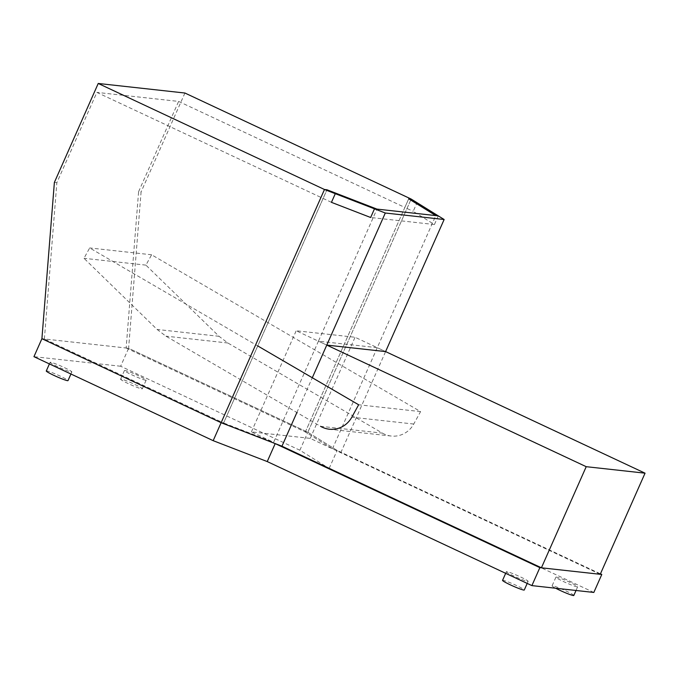 <?xml version="1.0" encoding="UTF-8"?>
<svg xmlns="http://www.w3.org/2000/svg" width="679" height="679" viewBox="0 0 679 679"><rect width="100%" height="100%" fill="white"/><g stroke="black" fill="none" stroke-linecap="round" stroke-linejoin="round"><path stroke-width="0.51" stroke-dasharray="3.4 2.55" d="M438.269 215.871L434.433 224.528L413.197 211.356L417.033 202.698M434.433 224.528L370.649 217.492M44.39 338.982L56.858 182.693L96.868 92.395L323.111 198.429L223.612 422.975L44.39 338.982L41.911 338.702L128.611 348.276L126.141 347.996L138.601 191.707L141.079 191.979L128.611 348.276L307.833 432.268L411.177 199.066L307.833 432.268L305.355 431.988L408.699 198.794L404.862 207.451L413.197 211.356M331.445 202.342L323.111 198.429L326.955 189.772L223.612 422.975L221.133 422.703L223.612 422.975L273.62 442.309L318.434 341.189L326.769 345.093L296.205 330.766L355.041 337.259L385.596 351.586L377.261 347.673L318.434 341.189L376.964 209.107M126.141 347.996L305.355 431.988L332.455 448.794L340.79 452.706L307.833 432.268L305.355 431.988L404.862 207.451L178.611 101.417L96.868 92.395M54.379 182.413L56.858 182.693M184.926 93.031L141.079 191.979M138.601 191.707L178.611 101.417M332.455 448.794L435.791 215.591M600.236 574.298L310.227 438.379L251.4 431.886L273.62 442.309M296.884 412.518L312.298 377.745M340.79 452.706L385.596 351.586M593.828 592.444L329.162 468.408L299.872 450.236L120.65 366.244L128.611 348.276L307.833 432.268L337.123 450.432L600.44 573.84M120.65 366.244L33.95 356.679M299.872 450.236L307.833 432.268M329.162 468.408L337.123 450.432M50.56 362.247A11.883 0.976 23.9 0 0 50.119 362.314A11.883 0.976 23.9 0 0 59.226 367.407A11.883 0.976 23.9 0 0 71.405 372.007A11.883 0.976 23.9 0 0 71.847 371.939A11.883 0.976 23.9 0 0 62.74 366.855A11.883 0.976 23.9 0 0 50.56 362.247M46.282 370.972A11.883 0.976 -156.1 0 1 46.724 370.904A11.883 0.976 -156.1 0 1 58.903 375.512A11.883 0.976 -156.1 0 1 68.01 380.605M577.209 586.877A11.883 0.976 -156.1 0 1 565.03 582.268A11.883 0.976 -156.1 0 1 555.931 577.175A11.883 0.976 -156.1 0 1 556.373 577.108A11.883 0.976 -156.1 0 1 568.552 581.716A11.883 0.976 -156.1 0 1 577.651 586.809A11.883 0.976 -156.1 0 1 577.209 586.877M573.814 595.466A11.883 0.976 23.9 0 0 564.716 590.374A11.883 0.976 23.9 0 0 552.536 585.773A11.883 0.976 23.9 0 0 552.095 585.841A11.883 0.976 23.9 0 0 555.651 588.226M145.713 380.215A11.883 0.976 -156.1 0 1 133.542 375.606A11.883 0.976 -156.1 0 1 124.435 370.513A11.883 0.976 -156.1 0 1 124.877 370.445A11.883 0.976 -156.1 0 1 137.056 375.054A11.883 0.976 -156.1 0 1 146.163 380.138A11.883 0.976 -156.1 0 1 145.713 380.215M121.04 379.103A11.883 0.976 23.9 0 0 120.599 379.171A11.883 0.976 23.9 0 0 129.697 384.263A11.883 0.976 23.9 0 0 141.877 388.872A11.883 0.976 23.9 0 0 142.318 388.804A11.883 0.976 23.9 0 0 133.22 383.711A11.883 0.976 23.9 0 0 121.04 379.103M506.831 571.642A11.883 0.976 23.9 0 0 506.39 571.71A11.883 0.976 23.9 0 0 515.488 576.802A11.883 0.976 23.9 0 0 527.668 581.411A11.883 0.976 23.9 0 0 528.109 581.343A11.883 0.976 23.9 0 0 519.011 576.25A11.883 0.976 23.9 0 0 506.831 571.642M502.545 580.375A11.883 0.976 -156.1 0 1 502.995 580.299A11.883 0.976 -156.1 0 1 515.166 584.908A11.883 0.976 -156.1 0 1 524.273 590M382.455 433.134A23.765 22.933 -83.7 0 0 391.223 436.037A23.765 22.933 -83.7 0 0 413.749 424.036L420.581 411.601L151.604 254.778L145.917 265.133L219.054 336.3L227.864 342.997L382.455 433.134L320.522 426.302L165.931 336.164L157.121 329.459L83.992 258.3L89.679 247.937L257.748 345.934M227.864 342.997L165.931 336.164M219.054 336.3L157.121 329.459M145.917 265.133L83.992 258.3M151.604 254.778L89.679 247.937M420.581 411.601L358.648 404.769M310.227 438.379L355.041 337.259M251.4 431.886L296.205 330.766M413.749 424.036L351.824 417.195M49.406 363.919L50.119 362.314M70.93 374.01L71.847 371.939M555.931 577.175L552.095 585.841M576.03 590.475L577.651 586.809M124.435 370.513L120.599 379.171M142.318 388.804L146.163 380.138M505.677 573.322L506.39 571.71M527.193 583.405L528.109 581.343M391.223 436.037L329.29 429.204"/><path stroke-width="1.02" d="M312.298 377.745L326.769 345.093L385.596 351.586L444.134 219.504L411.177 199.066L184.926 93.031L98.226 83.466L54.379 182.413L41.911 338.702L221.133 422.703L324.477 189.5L326.955 189.772L376.964 209.107L435.791 215.591L408.699 198.794L411.177 199.066L408.699 198.794L417.033 202.698L438.269 215.871L374.485 208.826L335.29 193.676L331.445 202.342L370.649 217.492L374.485 208.826M296.884 412.518L281.955 446.213L221.133 422.703L324.477 189.5L98.226 83.466M385.596 351.586L645.05 473.178L586.215 466.685L326.769 345.093L385.299 213.011L324.477 189.5L326.955 189.772L335.29 193.676M444.134 219.504L385.299 213.011M221.133 422.703L41.911 338.702L33.95 356.679L213.172 440.671L221.133 422.703L275.199 443.599L267.237 461.567L531.895 585.612L539.856 567.636L275.199 443.599M213.172 440.671L267.237 461.567M600.44 573.84L601.789 574.468L539.856 567.636M531.895 585.612L593.828 592.444L601.789 574.468M70.93 374.01L68.01 380.605A11.883 0.976 -156.1 0 1 67.56 380.673A11.883 0.976 -156.1 0 1 55.381 376.064A11.883 0.976 -156.1 0 1 46.282 370.972L49.406 363.919M555.651 588.226A11.883 0.976 23.9 0 0 573.373 595.534A11.883 0.976 23.9 0 0 573.814 595.466L576.03 590.475M527.193 583.405L524.273 590A11.883 0.976 -156.1 0 1 523.832 590.068A11.883 0.976 -156.1 0 1 511.652 585.459A11.883 0.976 -156.1 0 1 502.545 580.375L505.677 573.322M257.748 345.934L358.648 404.769L351.824 417.195A23.765 22.933 96.3 0 1 329.29 429.204A23.765 22.933 96.3 0 1 320.522 426.302M281.955 446.213L541.409 567.805L600.236 574.298L645.05 473.178M541.409 567.805L586.215 466.685"/></g></svg>
